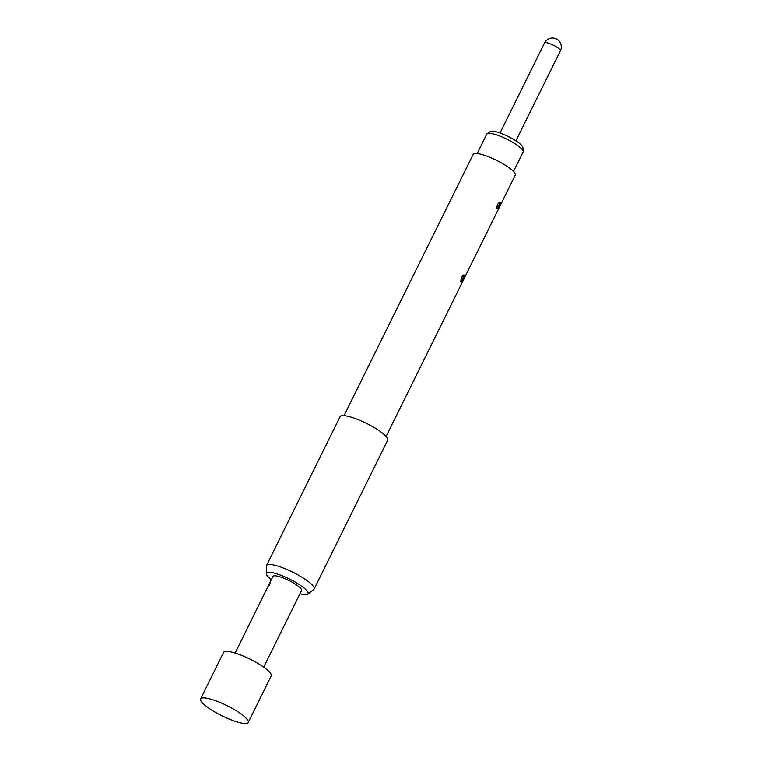 <?xml version="1.0" encoding="UTF-8"?>
<svg xmlns="http://www.w3.org/2000/svg" width="761" height="761" viewBox="0 0 761 761"><rect width="100%" height="100%" fill="white"/><g stroke="black" fill="none" stroke-linecap="round" stroke-linejoin="round"><path stroke-width="1.14" d="M268.937 585.009C268.119 586.769 268.367 586.617 269.66 584.562C270.298 582.717 270.05 582.859 268.937 585.009L268.776 584.933C267.967 586.693 268.205 586.541 269.508 584.477C270.145 582.631 269.898 582.774 268.776 584.933C267.967 586.693 268.205 586.541 269.508 584.477C270.145 582.631 269.898 582.774 268.776 584.933M235.12 653.024L272.971 576.429A15.933 3.396 26.3 0 1 286.212 579.245A15.933 3.396 26.3 0 1 301.175 589.052A15.933 3.396 26.3 0 1 301.546 590.555L263.696 667.14M271.373 579.673A23.258 4.956 26.3 0 1 266.949 575.383A23.258 4.956 26.3 0 1 266.293 573.699A23.258 4.956 26.3 0 1 284.671 576.828A23.258 4.956 26.3 0 1 307.568 591.601A23.258 4.956 26.3 0 1 307.777 594.198A23.258 4.956 26.3 0 1 299.948 593.789M266.293 573.699L266.379 566.098A26.559 5.66 26.3 0 1 266.512 565.518A26.559 5.66 26.3 0 1 288.581 570.217A26.559 5.66 26.3 0 1 313.513 586.55A26.559 5.66 26.3 0 1 314.131 589.062A26.559 5.66 26.3 0 1 313.76 589.518L307.777 594.198M266.512 565.518L340.1 416.638A26.559 5.66 26.3 0 1 362.16 421.328A26.559 5.66 26.3 0 1 387.102 437.67A26.559 5.66 26.3 0 1 387.72 440.172L314.131 589.062M344.048 415.63L473.18 154.359A23.458 5.004 26.3 0 1 492.671 158.497A23.458 5.004 26.3 0 1 514.702 172.937A23.458 5.004 26.3 0 1 515.245 175.144L386.112 436.424M499.844 201.969L500.262 202.15C499.891 205.736 498.788 207.972 496.952 208.856C496.857 205.09 497.96 202.854 500.262 202.15L499.482 202.312C499.226 205.717 498.208 207.705 496.419 208.267M463.82 274.864L464.239 275.044C463.868 278.631 462.764 280.866 460.919 281.751C460.833 277.984 461.937 275.748 464.239 275.044L463.449 275.197C463.202 278.612 462.184 280.59 460.395 281.151M513.504 171.482L523.121 152.019A20.271 4.319 -153.7 0 0 523.216 151.468A20.271 4.319 -153.7 0 0 500.405 136.276A20.271 4.319 -153.7 0 0 487.154 133.641A20.271 4.319 -153.7 0 0 486.774 134.06L477.157 153.513M487.154 133.641L490.484 131.491A18.226 3.881 26.3 0 1 502.393 133.86A18.226 3.881 26.3 0 1 522.902 147.51L523.216 151.468M248.219 722.436L271.211 675.911A26.559 5.66 -153.7 0 0 270.593 673.399A26.559 5.66 -153.7 0 0 245.651 657.066A26.559 5.66 -153.7 0 0 223.591 652.377L200.6 698.902A26.559 5.66 -153.7 0 0 201.218 701.404A26.559 5.66 -153.7 0 0 226.15 717.747A26.559 5.66 -153.7 0 0 248.219 722.436A26.559 5.66 -153.7 0 0 247.601 719.935A26.559 5.66 -153.7 0 0 222.659 703.592A26.559 5.66 -153.7 0 0 200.6 698.902M515.92 140.814L560.4 50.806A8.856 1.883 -153.7 0 0 560.201 49.969A8.856 1.883 -153.7 0 0 551.887 44.528A8.856 1.883 -153.7 0 0 544.534 42.958L500.044 132.975M560.4 50.806A8.856 8.856 0 0 0 556.386 38.944A8.856 8.856 0 0 0 544.534 42.958"/></g></svg>
